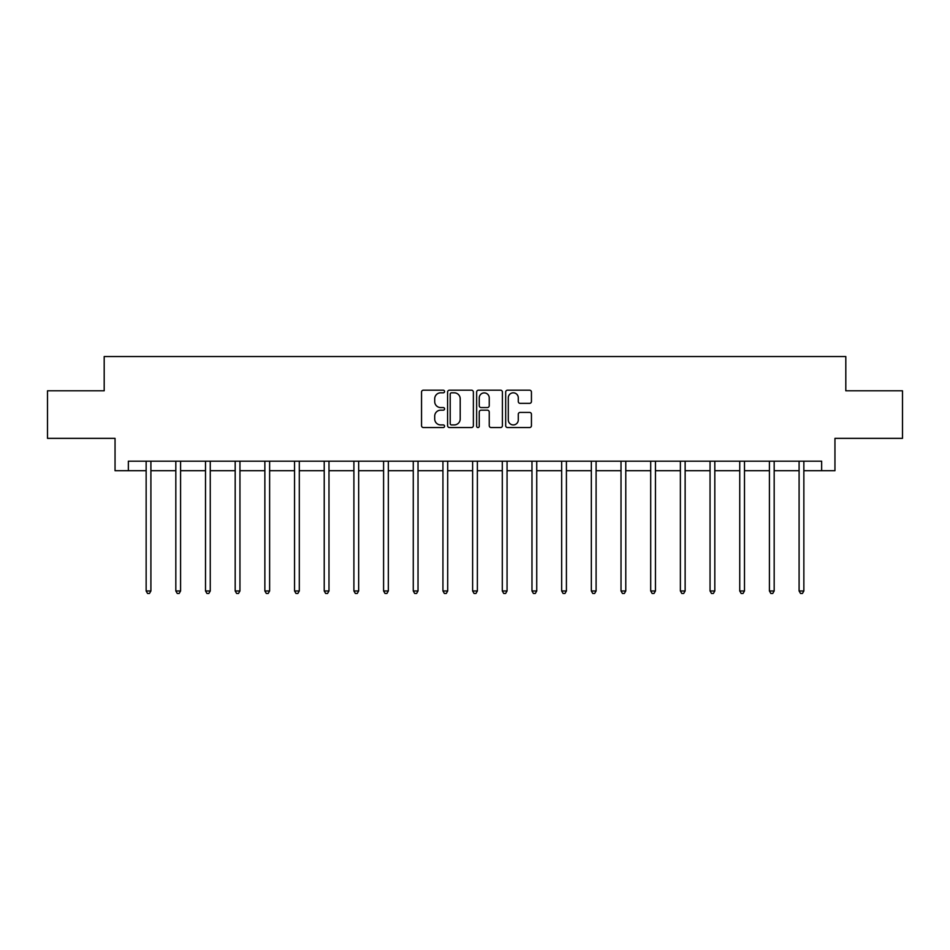 <?xml version="1.0" encoding="UTF-8"?>
<svg xmlns="http://www.w3.org/2000/svg" width="950" height="950" viewBox="0 0 950 950"><rect width="100%" height="100%" fill="white"/><g stroke="black" fill="none" stroke-linecap="round" stroke-linejoin="round"><path stroke-width="1.43" d="M444.564 391.495A1.306 1.306 0 0 0 443.258 390.189L423.415 390.189A1.864 1.864 0 0 0 421.539 392.065L421.539 425.671A1.864 1.864 0 0 0 423.415 427.548L443.258 427.548A1.306 1.306 0 0 0 444.564 426.229A1.306 1.306 0 0 0 443.258 424.923L440.681 424.923A5.973 5.973 0 0 1 434.708 418.95L434.708 416.147A5.973 5.973 0 0 1 440.681 410.174L443.258 410.174A1.306 1.306 0 0 0 444.564 408.868A1.306 1.306 0 0 0 443.258 407.562L440.681 407.562A5.973 5.973 0 0 1 434.708 401.589L434.708 398.786A5.973 5.973 0 0 1 440.681 392.813L443.258 392.813A1.306 1.306 0 0 0 444.564 391.495M529.577 403.358A1.864 1.864 0 0 0 531.442 401.494L531.442 392.065A1.864 1.864 0 0 0 529.577 390.189L507.537 390.189A1.864 1.864 0 0 0 505.673 392.065L505.673 425.671A1.864 1.864 0 0 0 507.537 427.548L529.577 427.548A1.864 1.864 0 0 0 531.442 425.671L531.442 414.283A1.864 1.864 0 0 0 529.577 412.419L520.149 412.419A1.864 1.864 0 0 0 518.284 414.283L518.284 419.936A4.999 4.999 0 0 1 513.285 424.923A4.999 4.999 0 0 1 508.286 419.936L508.286 397.801A4.999 4.999 0 0 1 513.285 392.813A4.999 4.999 0 0 1 518.284 397.801L518.284 401.494A1.864 1.864 0 0 0 520.149 403.358L529.577 403.358M128.357 470.701L128.357 461.189L821.643 461.189L821.643 470.701L834.955 470.701L834.955 438.354L902.5 438.354L902.5 390.794L845.809 390.794L845.809 356.547L104.191 356.547L104.191 390.794L47.5 390.794L47.5 438.354L115.045 438.354L115.045 470.701L146.146 470.701M473.361 392.065A1.864 1.864 0 0 0 471.497 390.189L449.457 390.189A1.864 1.864 0 0 0 447.593 392.065L447.593 425.671A1.864 1.864 0 0 0 449.457 427.548L471.497 427.548A1.864 1.864 0 0 0 473.361 425.671L473.361 392.065M478.503 390.189L500.543 390.189A1.864 1.864 0 0 1 502.407 392.065L502.407 425.671A1.864 1.864 0 0 1 500.543 427.548L491.103 427.548A1.864 1.864 0 0 1 489.238 425.671L489.238 412.039A1.864 1.864 0 0 0 487.374 410.174L481.116 410.174A1.864 1.864 0 0 0 479.251 412.039L479.251 426.229A1.306 1.306 0 0 1 477.945 427.548A1.306 1.306 0 0 1 476.639 426.229L476.639 392.065A1.864 1.864 0 0 1 478.503 390.189M150.907 470.701L175.821 470.701M180.583 470.701L205.509 470.701M210.259 470.701L235.184 470.701M239.946 470.701L264.86 470.701M269.622 470.701L294.548 470.701M299.298 470.701L324.223 470.701M328.985 470.701L353.899 470.701M358.661 470.701L383.586 470.701M388.336 470.701L413.262 470.701M418.024 470.701L442.938 470.701M447.699 470.701L472.625 470.701M477.375 470.701L502.301 470.701M507.062 470.701L531.976 470.701M536.738 470.701L561.664 470.701M566.414 470.701L591.339 470.701M596.101 470.701L621.015 470.701M625.777 470.701L650.703 470.701M655.453 470.701L680.378 470.701M685.14 470.701L710.054 470.701M714.816 470.701L739.741 470.701M744.491 470.701L769.417 470.701M774.179 470.701L799.092 470.701M803.854 470.701L821.643 470.701M451.511 392.813A1.306 1.306 0 0 0 450.205 394.119L450.205 423.617A1.306 1.306 0 0 0 451.511 424.923L454.219 424.923A5.973 5.973 0 0 0 460.204 418.95L460.204 398.786A5.973 5.973 0 0 0 454.219 392.813L451.511 392.813M489.238 397.896A4.999 4.999 0 0 0 484.239 392.896A4.999 4.999 0 0 0 479.251 397.896L479.251 405.697A1.864 1.864 0 0 0 481.116 407.562L487.374 407.562A1.864 1.864 0 0 0 489.238 405.697L489.238 397.896M151.157 461.189L151.038 461.463A1.9 1.9 0 0 0 150.907 462.175L150.907 590.983L146.146 590.983L146.146 462.175A1.9 1.9 0 0 0 146.003 461.463L145.896 461.189M150.907 590.983L149.471 593.453L147.571 593.453L146.146 590.983M180.833 461.189L180.726 461.463A1.9 1.9 0 0 0 180.583 462.175L180.583 590.983L175.821 590.983L175.821 462.175A1.9 1.9 0 0 0 175.691 461.463L175.572 461.189M180.583 590.983L179.158 593.453L177.258 593.453L175.821 590.983M210.508 461.189L210.401 461.463A1.9 1.9 0 0 0 210.259 462.175L210.259 590.983L205.509 590.983L205.509 462.175A1.9 1.9 0 0 0 205.366 461.463L205.259 461.189M210.259 590.983L208.834 593.453L206.934 593.453L205.509 590.983M240.196 461.189L240.077 461.463A1.9 1.9 0 0 0 239.946 462.175L239.946 590.983L235.184 590.983L235.184 462.175A1.9 1.9 0 0 0 235.042 461.463L234.935 461.189M239.946 590.983L238.509 593.453L236.609 593.453L235.184 590.983M269.871 461.189L269.764 461.463A1.9 1.9 0 0 0 269.622 462.175L269.622 590.983L264.86 590.983L264.86 462.175A1.9 1.9 0 0 0 264.729 461.463L264.611 461.189M269.622 590.983L268.197 593.453L266.297 593.453L264.86 590.983M299.547 461.189L299.44 461.463A1.9 1.9 0 0 0 299.298 462.175L299.298 590.983L294.548 590.983L294.548 462.175A1.9 1.9 0 0 0 294.405 461.463L294.298 461.189M299.298 590.983L297.873 593.453L295.973 593.453L294.548 590.983M329.234 461.189L329.116 461.463A1.9 1.9 0 0 0 328.985 462.175L328.985 590.983L324.223 590.983L324.223 462.175A1.9 1.9 0 0 0 324.081 461.463L323.974 461.189M328.985 590.983L327.548 593.453L325.648 593.453L324.223 590.983M358.91 461.189L358.803 461.463A1.9 1.9 0 0 0 358.661 462.175L358.661 590.983L353.899 590.983L353.899 462.175A1.9 1.9 0 0 0 353.768 461.463L353.649 461.189M358.661 590.983L357.236 593.453L355.336 593.453L353.899 590.983M388.586 461.189L388.479 461.463A1.9 1.9 0 0 0 388.336 462.175L388.336 590.983L383.586 590.983L383.586 462.175A1.9 1.9 0 0 0 383.444 461.463L383.337 461.189M388.336 590.983L386.911 593.453L385.011 593.453L383.586 590.983M418.273 461.189L418.154 461.463A1.9 1.9 0 0 0 418.024 462.175L418.024 590.983L413.262 590.983L413.262 462.175A1.9 1.9 0 0 0 413.119 461.463L413.012 461.189M418.024 590.983L416.587 593.453L414.687 593.453L413.262 590.983M447.949 461.189L447.842 461.463A1.9 1.9 0 0 0 447.699 462.175L447.699 590.983L442.938 590.983L442.938 462.175A1.9 1.9 0 0 0 442.807 461.463L442.688 461.189M447.699 590.983L446.274 593.453L444.374 593.453L442.938 590.983M477.624 461.189L477.517 461.463A1.9 1.9 0 0 0 477.375 462.175L477.375 590.983L472.625 590.983L472.625 462.175A1.9 1.9 0 0 0 472.483 461.463L472.376 461.189M477.375 590.983L475.95 593.453L474.05 593.453L472.625 590.983M507.312 461.189L507.193 461.463A1.9 1.9 0 0 0 507.062 462.175L507.062 590.983L502.301 590.983L502.301 462.175A1.9 1.9 0 0 0 502.158 461.463L502.051 461.189M507.062 590.983L505.626 593.453L503.726 593.453L502.301 590.983M536.987 461.189L536.881 461.463A1.9 1.9 0 0 0 536.738 462.175L536.738 590.983L531.976 590.983L531.976 462.175A1.9 1.9 0 0 0 531.846 461.463L531.727 461.189M536.738 590.983L535.313 593.453L533.413 593.453L531.976 590.983M566.663 461.189L566.556 461.463A1.9 1.9 0 0 0 566.414 462.175L566.414 590.983L561.664 590.983L561.664 462.175A1.9 1.9 0 0 0 561.521 461.463L561.414 461.189M566.414 590.983L564.989 593.453L563.089 593.453L561.664 590.983M596.351 461.189L596.232 461.463A1.9 1.9 0 0 0 596.101 462.175L596.101 590.983L591.339 590.983L591.339 462.175A1.9 1.9 0 0 0 591.197 461.463L591.09 461.189M596.101 590.983L594.664 593.453L592.764 593.453L591.339 590.983M626.026 461.189L625.919 461.463A1.9 1.9 0 0 0 625.777 462.175L625.777 590.983L621.015 590.983L621.015 462.175A1.9 1.9 0 0 0 620.884 461.463L620.766 461.189M625.777 590.983L624.352 593.453L622.452 593.453L621.015 590.983M655.702 461.189L655.595 461.463A1.9 1.9 0 0 0 655.453 462.175L655.453 590.983L650.703 590.983L650.703 462.175A1.9 1.9 0 0 0 650.56 461.463L650.453 461.189M655.453 590.983L654.028 593.453L652.127 593.453L650.703 590.983M685.389 461.189L685.271 461.463A1.9 1.9 0 0 0 685.14 462.175L685.14 590.983L680.378 590.983L680.378 462.175A1.9 1.9 0 0 0 680.236 461.463L680.129 461.189M685.14 590.983L683.703 593.453L681.803 593.453L680.378 590.983M715.065 461.189L714.958 461.463A1.9 1.9 0 0 0 714.816 462.175L714.816 590.983L710.054 590.983L710.054 462.175A1.9 1.9 0 0 0 709.923 461.463L709.804 461.189M714.816 590.983L713.391 593.453L711.491 593.453L710.054 590.983M744.741 461.189L744.634 461.463A1.9 1.9 0 0 0 744.491 462.175L744.491 590.983L739.741 590.983L739.741 462.175A1.9 1.9 0 0 0 739.599 461.463L739.492 461.189M744.491 590.983L743.066 593.453L741.166 593.453L739.741 590.983M774.428 461.189L774.309 461.463A1.9 1.9 0 0 0 774.179 462.175L774.179 590.983L769.417 590.983L769.417 462.175A1.9 1.9 0 0 0 769.274 461.463L769.168 461.189M774.179 590.983L772.742 593.453L770.842 593.453L769.417 590.983M804.104 461.189L803.997 461.463A1.9 1.9 0 0 0 803.854 462.175L803.854 590.983L799.092 590.983L799.092 462.175A1.9 1.9 0 0 0 798.962 461.463L798.843 461.189M803.854 590.983L802.429 593.453L800.529 593.453L799.092 590.983"/></g></svg>
